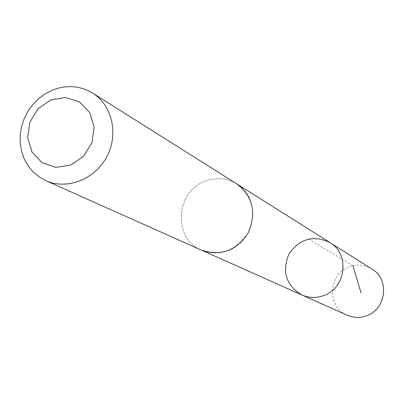 <?xml version="1.0" encoding="UTF-8"?>
<svg xmlns="http://www.w3.org/2000/svg" width="404" height="404" viewBox="0 0 404 404"><rect width="100%" height="100%" fill="white"/><g stroke="black" fill="none" stroke-linecap="round" stroke-linejoin="round"><path stroke-width="0.3" stroke-dasharray="2.02 1.52" d="M371.948 269.008C364.857 264.787 357.383 264.044 349.521 266.776C328.184 273.639 326.513 307.065 347.233 315.226M228.058 250.637C256.136 241.299 261.615 197.889 236.709 183.84C226.861 177.992 216.428 177.088 205.404 181.133C175.538 191.314 172.528 238.744 201.303 250.061C209.974 253.783 218.892 253.97 228.058 250.637M301.965 295.011C286.158 285.492 281.775 271.912 288.81 254.273C299.571 238.628 313.297 234.729 329.997 242.587M237.395 184.274L236.709 183.84C226.866 177.982 216.428 177.078 205.404 181.123C175.528 191.309 172.513 238.754 201.303 250.071M308.631 239.006L352.955 265.756M201.303 250.061L202.045 250.394"/><path stroke-width="0.61" d="M323.503 295.632C316.155 298.228 308.979 298.021 301.965 295.011C286.158 285.492 281.775 271.912 288.81 254.273C299.571 238.628 313.297 234.729 329.997 242.587C350.116 253.98 345.996 288.39 323.503 295.632C316.155 298.228 308.979 298.021 301.965 295.011L347.233 315.226C353.475 317.903 359.853 318.11 366.362 315.842C386.3 309.514 389.85 279.159 371.948 269.008L329.997 242.587C350.116 253.98 345.996 288.39 323.503 295.632M45.753 180.628L201.303 250.071C220.725 256.54 236.401 250.727 248.329 232.628C256.752 212.661 252.884 196.394 236.719 183.835L92.577 93.051C79.987 85.592 66.574 84.628 52.338 90.163L45.096 93.885L38.471 98.793L32.648 104.732L27.79 111.544L24.028 119.034L21.473 126.987L20.2 135.189L20.24 143.4L21.604 151.394L24.25 158.939L28.108 165.822L33.072 171.846L39.011 176.831L45.753 180.628C66.822 190.233 94.778 179.512 106.707 156.909C118.877 134.436 112.267 105.232 92.577 93.051M50.803 99.929L38.082 108.767L29.84 122.225L27.679 137.688L32.032 152.141L42.087 162.746L55.904 167.372L70.751 165.049L83.663 156.191L92.021 142.561L94.142 126.907L89.612 112.378L79.386 101.879L65.529 97.455L50.803 99.929M352.955 265.756L361.019 292.88M202.045 250.394L301.965 295.011M237.395 184.274L329.997 242.587"/></g></svg>
